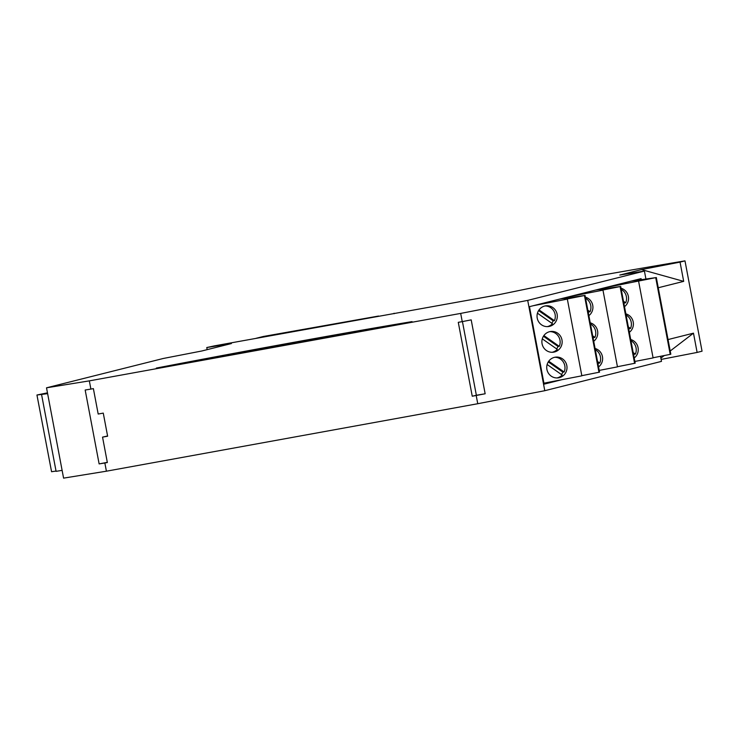<?xml version="1.0" encoding="UTF-8"?>
<svg xmlns="http://www.w3.org/2000/svg" width="739" height="739" viewBox="0 0 739 739"><rect width="100%" height="100%" fill="white"/><g stroke="black" fill="none" stroke-linecap="round" stroke-linejoin="round"><path stroke-width="1.11" d="M560.43 347.736A10.448 10.134 84 0 0 550.924 331.46A10.448 10.134 84 0 0 543.341 347.182A10.448 10.134 84 0 0 560.43 347.736M557.123 314.251A10.448 10.134 -96 0 1 548.264 326.573A10.448 10.134 -96 0 1 537.225 318.121A10.448 10.134 -96 0 1 546.075 305.798A10.448 10.134 -96 0 1 557.123 314.251M566.813 365.574A10.448 10.134 -96 0 1 557.963 377.897A10.448 10.134 -96 0 1 546.915 369.435A10.448 10.134 -96 0 1 555.774 357.113A10.448 10.134 -96 0 1 566.813 365.574M584.466 295.554L598.959 372.271L599.56 372.133L585.039 295.415L564.254 299.563L567.34 299.101L581.842 375.818L543.932 383.181M567.34 299.101L533.087 305.752M598.959 372.271L581.815 375.671M599.56 372.133L585.039 295.434L559.885 299.027M547.137 364.503L562.148 375.024A10.448 10.134 -96 0 1 556.957 377.943M554.777 357.27A10.448 10.134 -96 0 1 564.134 372.003L562.869 372.142A10.448 10.134 -96 0 1 561.437 374.525M543.886 335.561L559.284 346.351A10.448 10.134 84 0 0 549.927 331.617M556.587 348.863A10.448 10.134 84 0 0 558.019 346.48L559.284 346.351M537.447 313.188L552.449 323.71A10.448 10.134 -96 0 1 547.257 326.629M545.077 305.955A10.448 10.134 -96 0 1 554.435 320.689L553.169 320.818A10.448 10.134 -96 0 1 551.737 323.211M539.036 309.9L554.435 320.689M552.107 352.291A10.448 10.134 84 0 0 557.298 349.362L542.287 338.85M548.735 361.214L564.134 372.003M548.273 361.916L562.869 372.142M538.574 310.592L553.169 320.818M543.424 336.254L558.019 346.48M593.731 341.279A10.448 10.134 84 0 0 590.249 322.814M585.399 297.161A10.448 10.134 -96 0 1 588.881 315.627M595.089 348.475A10.448 10.134 -96 0 1 598.581 366.941M620.086 286.603L634.589 363.32L635.189 363.182L620.695 286.464L599.874 290.612L602.969 290.15L617.462 366.867L599.237 370.405M602.969 290.15L568.707 296.801M634.589 363.32L617.434 366.72M620.695 286.464L595.505 290.067M635.189 363.182L620.668 286.473M595.311 349.602A10.448 10.134 -96 0 1 599.754 363.052L598.488 363.191A10.448 10.134 -96 0 1 598.045 364.096M592.706 335.857L594.904 337.4A10.448 10.134 84 0 0 590.461 323.95M593.195 338.444A10.448 10.134 84 0 0 593.648 337.529L594.904 337.4M585.611 298.288A10.448 10.134 -96 0 1 590.064 311.738L588.798 311.867A10.448 10.134 -96 0 1 588.346 312.782M587.856 310.195L590.064 311.738M597.555 361.51L599.754 363.052M597.777 362.683L598.488 363.191M588.078 311.368L588.798 311.867M592.927 337.03L593.648 337.529M604.336 287.85L655.715 277.652L670.208 354.369L670.818 354.23L656.287 277.522M670.208 354.369L653.064 357.768M638.598 281.199L653.091 357.916L634.866 361.454M631.134 281.116L655.715 277.652M629.36 332.328A10.448 10.134 84 0 0 625.868 313.863M621.019 288.21A10.448 10.134 -96 0 1 624.51 306.676M630.718 339.524A10.448 10.134 -96 0 1 634.21 357.99M628.824 329.492A10.448 10.134 84 0 0 629.268 328.578L630.533 328.449A10.448 10.134 84 0 0 626.081 314.999M628.556 328.079L629.268 328.578M628.335 326.906L630.533 328.449M621.24 289.337A10.448 10.134 -96 0 1 625.684 302.787L624.418 302.916A10.448 10.134 -96 0 1 623.975 303.831M623.707 302.417L624.418 302.916M623.485 301.244L625.684 302.787M630.93 340.651A10.448 10.134 -96 0 1 635.383 354.101L634.117 354.24A10.448 10.134 -96 0 1 633.674 355.145M633.406 353.732L634.117 354.24M633.184 352.558L635.383 354.101M47.472 392.843L36.95 395.014L51.564 471.704M56.035 471.057L51.573 471.722L36.95 395.014M37.07 395.005L47.619 393.647M41.587 394.626L56.09 471.343L62.113 470.364M561.723 379.726L544.107 384.151L529.466 306.667L641.092 278.621L641.258 279.545M668.047 339.561L693.478 333.169L697.117 352.429L661.119 359.422M660.527 356.29L661.488 361.38L544.782 390.7L527.711 300.385L644.426 271.065L619.79 275.056L641.489 269.596L683.686 281.365L680.046 262.114L684.988 260.867L702.05 351.191L697.117 352.429M683.686 281.365L658.255 287.757M644.426 271.065L645.886 278.825M207.169 349.649L206.772 347.542L214.449 345.861L498.031 294.843L538.463 286.51A417.886 8.545 169.3 0 1 684.988 260.867M462.235 321.622L471.196 319.876L485.154 393.776L472.249 396.233L458.282 322.333L462.235 321.622L460.683 313.41L89.336 380.871L90.888 389.083L85.17 390.016L99.128 463.907L104.855 462.983L106.407 471.196L63.582 478.133L46.52 387.809L89.336 380.871M90.888 389.083L93.382 388.631L98.185 414.034L103.266 413.11L107.626 436.204L102.545 437.128L107.349 462.531L104.855 462.983M476.202 395.513L477.754 403.725L106.407 471.196M46.52 387.809L163.227 358.489L201.784 350.997L231.399 343.552L206.772 347.542M544.782 390.7L477.754 403.725M527.711 300.385L460.683 313.41M693.478 333.169L670.208 350.997M664.259 355.551L660.878 358.138M641.489 269.596L680.046 262.114M485.154 393.776L476.359 395.254L462.438 321.576M472.249 396.233L476.359 395.254M102.545 437.128L107.58 435.973M394.053 313.234L394.146 313.715M107.312 462.346L99.128 463.907M412.048 321.622L411.817 321.65A286.741 5.866 -10.7 0 0 156.345 368.068L412.048 321.622M378.571 316.043L263.306 336.485L256.073 338.305M670.818 354.23L656.315 277.513"/></g></svg>
